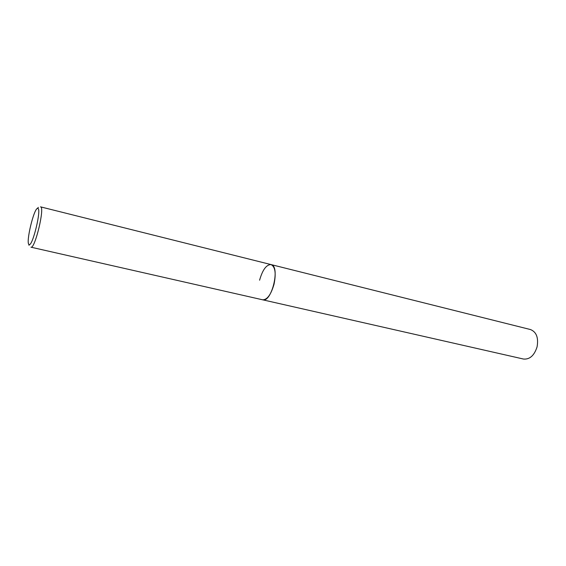 <?xml version="1.0" encoding="UTF-8"?>
<svg xmlns="http://www.w3.org/2000/svg" width="566" height="566" viewBox="0 0 566 566"><rect width="100%" height="100%" fill="white"/><g stroke="black" fill="none" stroke-linecap="round" stroke-linejoin="round"><path stroke-width="0.85" d="M259.589 280.205C262.567 269.791 266.388 264.584 271.05 264.584C275.218 266.72 276.215 273.244 274.043 284.174C271.015 294.617 267.216 299.824 262.645 299.803C271.73 302.923 280.566 265.9 271.05 264.584L270.98 264.57M40.497 206.845L530.491 329.554C536.455 331.966 538.648 337.753 537.063 346.923C534.254 355.575 529.719 359.608 523.451 359.035L30.939 247.179C34.943 249.323 45.103 206.753 40.568 206.859L40.533 206.852M29.085 244.477C32.488 247.179 41.884 208.231 37.773 208.444C34.201 206.951 25.378 243.578 29.085 244.477M38.382 207.397L37.073 208.705M28.654 243.953L29.057 245.34"/></g></svg>
